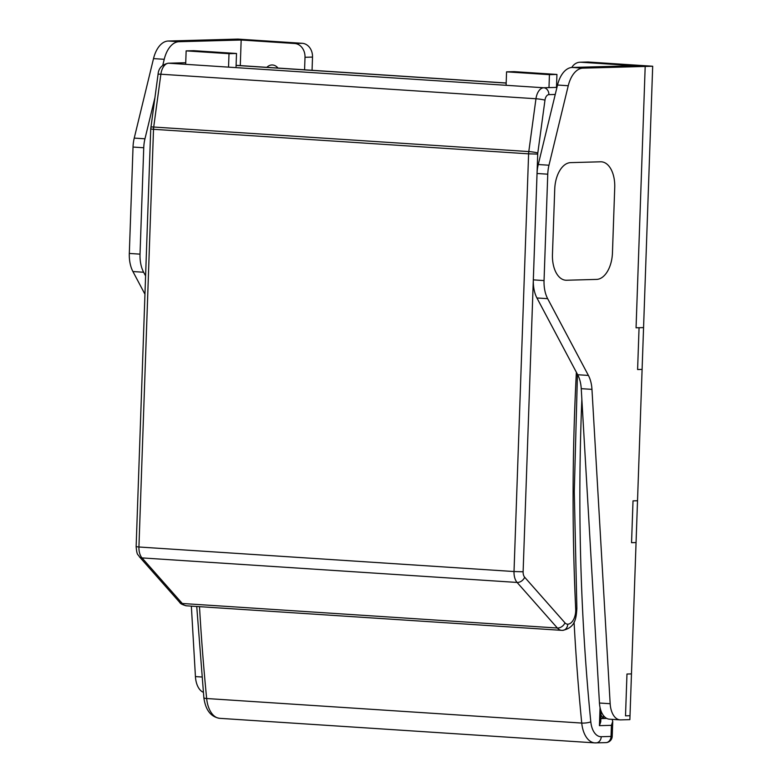 <?xml version="1.0" encoding="UTF-8"?>
<svg xmlns="http://www.w3.org/2000/svg" width="782" height="782" viewBox="0 0 782 782"><rect width="100%" height="100%" fill="white"/><g stroke="black" fill="none" stroke-linecap="round" stroke-linejoin="round"><path stroke-width="1.17" d="M600.644 161.796A26.177 14.966 -86.3 0 1 601.446 161.815A26.177 14.966 -86.3 0 1 614.73 187.524L612.453 252.86A26.177 14.966 -86.3 0 1 596.539 279.409L566.539 280.239A26.177 14.966 -86.3 0 1 565.738 280.22A26.177 14.966 -86.3 0 1 552.454 254.512L554.731 189.176A26.177 14.966 -86.3 0 1 570.645 162.627L600.644 161.796L570.645 162.627A26.177 14.966 -86.3 0 0 554.731 189.176L552.454 254.512A26.177 14.966 -86.3 0 0 565.738 280.22L565.738 280.22A26.177 14.966 -86.3 0 0 566.539 280.239L596.539 279.409A26.177 14.966 -86.3 0 0 612.453 252.86L614.73 187.524A26.177 14.966 -86.3 0 0 601.446 161.815L601.446 161.815A26.177 14.966 -86.3 0 0 600.644 161.796M266.867 67.34A9.814 8.045 88.4 0 1 277.981 68.063M305.009 57.282L312.517 57.076A13.089 10.723 -91.6 0 0 302.253 43.303L237.953 39.1L230.455 39.305L294.755 43.509A13.089 10.723 88.4 0 1 305.009 57.282L304.579 69.803M312.517 57.076L312.057 70.292M571.759 67.477A13.089 10.723 88.4 0 1 580.068 62.218A13.089 10.723 88.4 0 1 580.889 62.228L588.387 62.022L652.687 66.235L643.566 327.599L636.059 327.805L645.189 66.441L636.059 327.805L639.06 327.717L637.604 369.534L639.06 327.717L643.566 327.599L642.1 369.417L637.604 369.534L642.1 369.417L636.059 542.561L631.553 542.688L633.019 500.871L631.553 542.688L636.059 542.561L630.009 715.716L625.512 715.843L626.968 674.025L625.512 715.843L630.009 715.716L629.872 719.636L620.703 719.89A19.628 11.222 -86.3 0 1 620.106 719.88A19.628 11.222 -86.3 0 1 610.165 703.722L599.452 703.018A19.628 11.222 93.7 0 0 609.383 719.176L620.106 719.88M588.387 62.022A13.089 10.723 -91.6 0 0 587.575 62.013L580.068 62.218M580.889 62.228L645.189 66.441L634.476 65.737L572.229 67.448A26.177 14.966 93.7 0 0 557.527 85.033L568.25 85.737A26.177 14.966 -86.3 0 1 582.942 68.151L572.229 67.448M652.687 66.235L582.942 68.151M637.516 500.744L633.019 500.871L637.516 500.744M631.465 673.898L626.968 674.025L631.465 673.898M240.279 65.6L241.169 40.009L230.455 39.305L168.208 41.026A26.177 14.966 93.7 0 0 153.516 58.611L164.23 59.305A26.177 14.966 -86.3 0 1 178.922 41.72L168.208 41.026M201.912 677.017L195.432 676.586A19.628 11.222 93.7 0 0 203.33 692.285M195.432 676.586L191.355 606.128M144.953 294.218L132.92 271.54L143.634 272.244A26.177 14.966 -86.3 0 1 140.027 254.14L129.313 253.446A26.177 14.966 93.7 0 0 132.92 271.54M154.826 98.082L144.963 138.795L134.24 138.091A26.177 14.966 93.7 0 0 133.028 147.055L129.313 253.446M134.24 138.091L153.516 58.611M143.634 272.244L145.599 275.938M164.23 59.305L162.793 65.238M133.028 147.055L143.741 147.759A26.177 14.966 -86.3 0 1 144.963 138.795M143.741 147.759L140.027 254.14M241.169 40.009L178.922 41.72M599.452 703.018L581.241 388.664L591.964 389.368A26.177 14.966 93.7 0 0 588.406 375.428L577.683 374.734A26.177 14.966 -86.3 0 1 581.241 388.664M577.683 374.734L536.931 297.971L547.654 298.665A26.177 14.966 -86.3 0 1 544.047 280.572L533.334 279.868A26.177 14.966 93.7 0 0 536.931 297.971M568.25 85.737L548.974 165.227L538.26 164.523A26.177 14.966 93.7 0 0 537.048 173.487L533.334 279.868M538.26 164.523L557.527 85.033M547.654 298.665L588.406 375.428M591.964 389.368L610.165 703.722M537.048 173.487L547.762 174.19A26.177 14.966 -86.3 0 1 548.974 165.227M547.762 174.19L544.047 280.572M226.057 53.147L217.142 52.717L226.057 53.147M204.63 51.739L195.705 51.319L204.63 51.739M236.056 66.548L236.506 53.479L229.009 53.684L228.549 66.753M236.506 53.479L193.643 50.674L186.145 50.879L229.009 53.684M185.686 63.948L186.145 50.879M200.964 51.563L198.824 51.446L200.974 51.417M199.009 51.221L205.529 51.651L199.009 51.221M222.401 52.961L220.26 52.844L222.401 52.814M220.446 52.619L226.966 53.059L220.446 52.619M546.491 74.104L537.566 73.684L546.491 74.104M525.054 72.706L516.14 72.276L525.054 72.706M556.481 87.408L556.94 74.446L549.433 74.652L548.984 87.613M556.94 74.446L514.067 71.641L506.57 71.846L549.433 74.652M506.11 84.915L506.57 71.846M521.399 72.521L519.248 72.403L521.399 72.374M519.443 72.179L525.963 72.618L519.443 72.179M542.825 73.928L540.685 73.811L542.835 73.772M540.87 73.586L547.4 74.016L540.87 73.586M600.058 707.593L599.423 725.657L600.742 721.806L601.104 711.219M599.423 725.657L611.426 725.334L612.736 721.473L612.159 719.362M612.218 736.312L611.035 736.439A6.539 5.366 88.4 0 1 605.864 742.626L605.864 742.626A6.539 6.539 0 0 0 612.218 736.312L612.736 721.473M600.977 715.08L603.43 718.375L600.977 715.08M606.47 718.287L603.43 718.375L606.47 718.287M603.518 715.657L603.43 718.375L600.859 718.199M302.253 43.303L294.755 43.509M576.373 372.261A1382.811 790.416 93.7 0 0 575.699 609.061A6.539 1.036 -2.7 0 0 576.872 608.396L574.281 491.702L577.448 374.275M575.699 609.061A13.089 7.478 -86.3 0 1 567.752 624.183A6.539 5.366 88.4 0 1 562.571 630.37A6.539 5.366 88.4 0 1 562.561 630.37A6.539 5.366 88.4 0 1 562.141 630.36A15.708 8.973 93.7 0 1 561.662 630.351L562.551 630.37C575.611 627.741 576.168 617.976 576.872 608.396M564.946 622.814L524.663 577.233A6.539 4.672 138.5 0 1 517.088 582.443L557.38 628.024A6.539 4.672 138.5 0 0 564.946 622.814A9.159 5.239 -86.3 0 0 567.732 624.183L567.732 624.183A6.539 5.366 88.4 0 1 562.551 630.37L562.571 630.37M187.054 605.825A15.708 8.973 -86.3 0 1 186.585 605.815C182.646 604.906 180.319 603.714 179.606 602.257A6.539 4.672 138.5 0 0 182.294 603.489L557.38 628.024A15.708 8.973 93.7 0 0 561.662 630.351L186.585 605.815A15.708 8.973 -86.3 0 1 182.294 603.489L142.001 557.908L517.088 582.443A13.089 7.478 93.7 0 1 514.018 571.534L138.932 546.999L153.516 129.304L528.603 153.839L514.018 571.534L523.119 571.779L537.713 154.083L528.603 153.839A13.089 7.478 93.7 0 1 528.798 151.571L153.712 127.026L160.877 74.222L535.963 98.757L528.798 151.571A6.539 0.645 -172.3 0 1 537.811 152.949L544.976 100.145A6.539 0.645 -172.3 0 0 535.963 98.757A13.089 7.478 93.7 0 1 543.725 87.76L168.638 63.215L185.725 62.746M524.663 577.233A6.539 3.744 -86.3 0 1 523.119 571.779M537.713 154.083A6.539 3.744 -86.3 0 1 537.811 152.949M544.976 100.145A6.539 3.744 -86.3 0 1 548.856 94.642A6.539 5.366 -91.6 0 0 543.725 87.76L556.96 87.389M548.856 94.642L555.249 94.466M179.606 602.257L139.313 556.686A6.539 4.672 138.5 0 0 142.001 557.908A13.089 7.478 -86.3 0 1 138.932 546.999L136.136 546.667L150.731 128.971L158.052 74.378C158.502 68.366 161.894 64.652 168.238 63.215L185.725 62.726M150.731 128.971L153.516 129.304A13.089 7.478 -86.3 0 1 153.712 127.026A6.539 0.645 -172.3 0 0 150.877 127.183M158.052 74.378A6.539 0.645 -172.3 0 1 160.877 74.222A13.089 7.478 -86.3 0 1 168.638 63.215A6.539 5.366 -91.6 0 0 168.238 63.215M236.096 65.414L506.179 83.078M556.52 86.372L557.195 86.421M606.744 718.433L600.85 718.599M611.426 725.334L611.035 736.439L601.231 736.712A19.628 11.222 -86.3 0 1 590.801 721.835A1368.412 782.186 -86.3 0 1 581.857 399.221M574.076 622.081A1374.951 785.93 93.7 0 0 581.74 723.067A6.539 1.486 -5.6 0 0 590.801 721.835M199.498 606.656A1374.951 785.93 -86.3 0 0 206.653 698.522A6.539 1.486 174.4 0 1 203.848 697.593C205.519 710.027 210.827 716.938 219.762 718.335A26.177 14.966 -86.3 0 1 206.653 698.522L581.74 723.067A26.177 14.966 93.7 0 0 594.848 742.88A26.177 14.966 93.7 0 0 595.649 742.89A6.539 5.366 -91.6 0 0 596.05 742.9A6.539 5.366 -91.6 0 0 601.231 736.712M236.096 65.326L506.179 82.99M556.52 86.284L557.214 86.333M139.313 556.686C137.935 553.803 137.026 556.403 136.136 546.667M605.864 742.626L594.848 742.88L219.762 718.335M196.741 606.48L203.848 697.593"/></g></svg>
